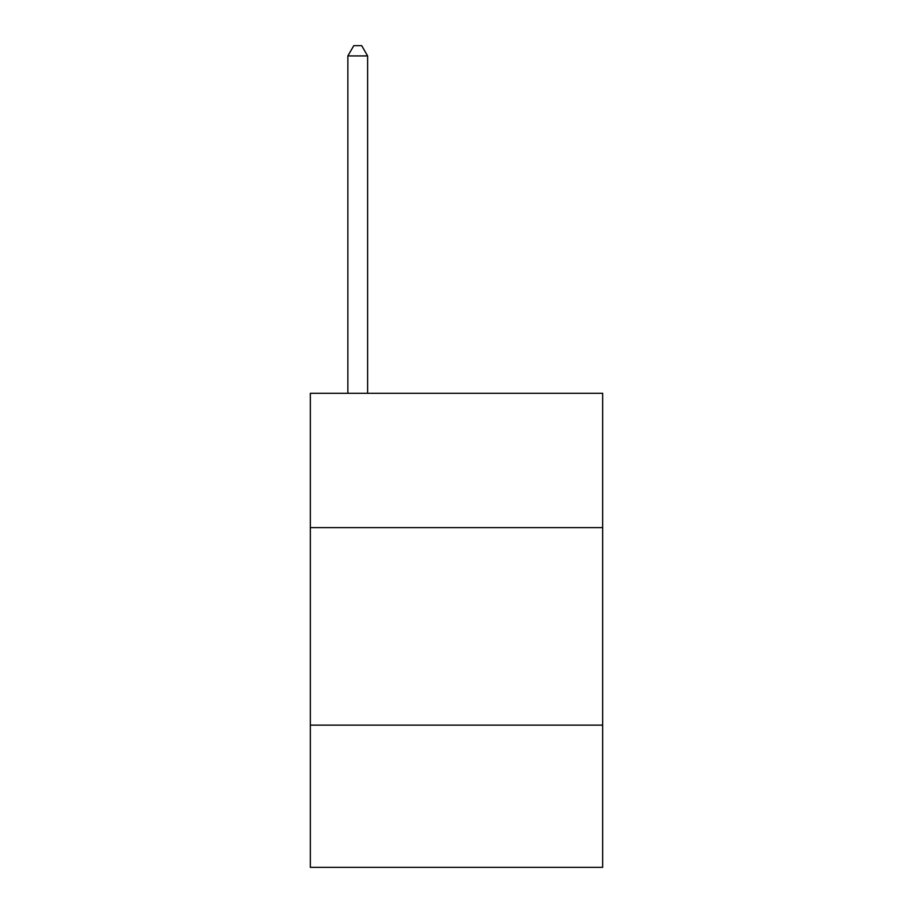 <?xml version="1.0" encoding="UTF-8"?>
<svg xmlns="http://www.w3.org/2000/svg" width="913" height="913" viewBox="0 0 913 913"><rect width="100%" height="100%" fill="white"/><g stroke="black" fill="none" stroke-linecap="round" stroke-linejoin="round"><path stroke-width="1.37" d="M602.671 527.611L602.671 393.298L310.329 393.298L310.329 527.611L602.671 527.611L602.671 867.35L310.329 867.35L310.329 527.611M602.671 725.127L310.329 725.127M367.619 393.298L367.619 55.921L347.864 55.921L347.864 393.298M347.864 55.921L353.788 45.65L361.685 45.65L367.619 55.921"/></g></svg>
